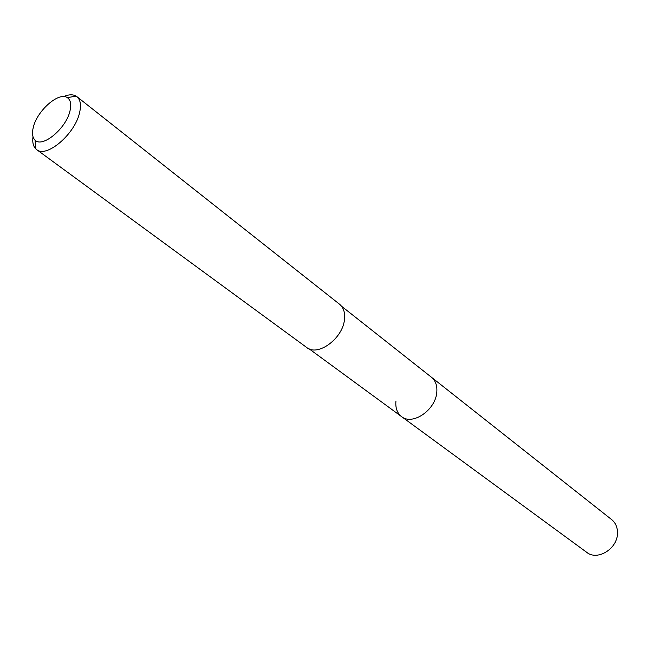 <?xml version="1.0" encoding="UTF-8"?>
<svg xmlns="http://www.w3.org/2000/svg" width="650" height="650" viewBox="0 0 650 650"><rect width="100%" height="100%" fill="white"/><g stroke="black" fill="none" stroke-linecap="round" stroke-linejoin="round"><path stroke-width="0.97" d="M309.14 348.855L586.739 552.346C597.529 561.251 617.882 548.503 617.5 532.862C617.492 527.223 615.55 522.803 611.658 519.594L431.494 377.284C435.492 380.599 437.271 385.474 436.824 391.901C435.979 409.711 412.604 425.913 401.57 416.609C397.223 413.189 395.338 408.102 395.915 401.351M401.57 416.609C412.604 425.913 435.979 409.711 436.824 391.901C437.271 385.474 435.492 380.599 431.494 377.284L341.567 306.248M36.595 149.573L306.67 347.466C317.712 356.915 342.81 338.593 344.476 319.556C345.215 312.691 343.582 307.588 339.568 304.241L76.879 96.639C80.478 99.694 81.364 105.081 79.552 112.808C74.921 134.184 46.321 158.413 36.595 149.573L35.896 148.996C33.231 146.404 32.264 142.317 32.996 136.736M63.546 96.598C68.729 94.404 72.93 94.25 76.139 96.119L76.879 96.639M33.377 127.026C37.326 110.419 59.02 91.496 67.324 97.646C70.655 99.938 71.532 104.398 69.964 111.02C66.081 128.635 42.258 148.281 35.019 140.099C32.362 137.451 31.817 133.096 33.377 127.026M67.324 97.646L76.139 96.119M35.019 140.099L35.896 148.996"/></g></svg>
